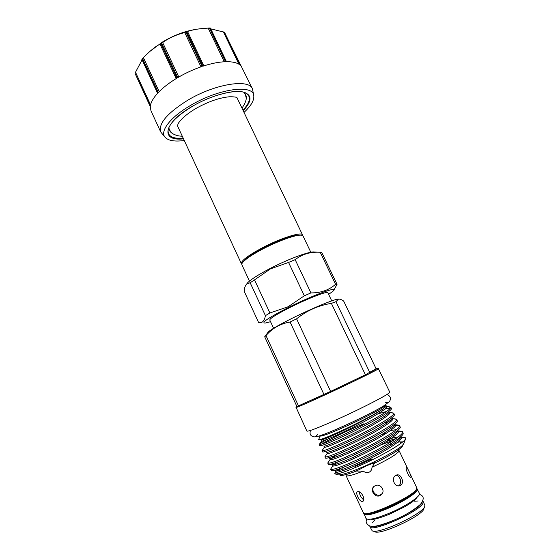 <?xml version="1.0" encoding="UTF-8"?>
<svg xmlns="http://www.w3.org/2000/svg" width="560" height="560" viewBox="0 0 560 560"><rect width="100%" height="100%" fill="white"/><g stroke="black" fill="none" stroke-linecap="round" stroke-linejoin="round"><path stroke-width="0.84" d="M423.171 501.529L423.115 502.81C421.295 510.825 370.797 533.33 369.908 526.589L372.092 530.677C376.838 535.311 423.283 513.863 424.781 506.317L424.83 505.008L422.8 501.004M372.96 530.992L374.57 531.587C379.113 535.948 422.464 515.928 423.913 508.781L423.969 508.62M411.81 494.235C406.203 498.792 397.845 503.461 386.75 508.242C380.464 510.853 375.389 512.505 371.532 513.191M416.829 488.474L419.405 493.304C421.428 495.943 405.202 506.723 388.388 513.611C375.277 518.854 367.808 520.464 365.974 518.448L363.895 513.387M417.34 488.971C419.321 491.512 403.06 502.194 386.274 509.11C373.184 514.374 365.743 516.033 363.951 514.094M370.468 519.204L374.745 519.071M395.787 475.384C390.852 477.848 394.471 487.662 399.742 485.674L400.498 485.331C405.006 482.86 400.981 473.13 396.424 475.083L395.787 475.384M379.953 495.649L381.612 494.48C385.679 490.518 380.24 483.147 375.256 485.632L373.807 486.584C369.691 490.077 374.906 498.029 379.953 495.649M362.355 501.501L362.642 501.417C366.156 500.178 361.193 490.56 357.763 491.645L357.518 491.715C354.9 492.415 359.527 502.096 362.355 501.501M406.392 467.39C405.083 468.657 409.507 478.534 410.942 477.197L411.019 477.106C411.474 476.063 406.847 466.438 406.455 467.313L406.392 467.39M346.346 475.811C348.271 476.371 353.913 474.789 363.265 471.051C365.022 472.584 366.926 472.997 368.998 472.29C370.944 471.268 371.952 469.588 372.015 467.257C386.75 460.299 395.682 455.042 398.818 451.486M363.706 499.856C361.235 497.875 359.737 495.208 359.198 491.869M342.146 469.539L341.439 469.777M372.015 467.257L374.57 463.162C391.37 454.916 400.715 449.155 402.612 445.886L402.549 445.312M381.612 494.48L382.109 493.675L380.457 494.837C376.124 496.902 371.049 490.896 373.45 486.962M318.752 439.432L319.97 436.016C321.314 436.653 329.847 433.482 345.562 426.503C365.869 417.403 386.631 406.231 385.21 405.314L385.7 405.482M318.647 439.733C320.089 440.153 329.217 436.457 346.031 428.645C365.484 419.489 385.707 408.247 386.162 406.063L386.148 405.65M364.028 423.71C346.486 430.976 327.859 440.16 321.769 444.017M319.732 445.725L319.739 445.753C321.16 446.215 330.561 442.351 347.935 434.161C369.642 423.829 391.832 410.963 391.475 408.667L390.558 407.267M387.534 406.665L389.9 407.022L389.445 409.206C384.496 413.672 365.505 424.137 347.326 432.873C330.232 440.944 320.852 444.836 319.193 444.549L319.172 444.521C319.06 444.003 322.014 442.155 328.034 438.977M330.631 469.294L331.296 470.645C333.55 471.366 343.147 467.845 360.073 460.075C381.185 450.268 402.647 437.22 403.214 433.713L402.626 431.753C404.957 434.063 382.368 448.14 359.464 458.773C341.936 466.816 332.325 470.323 330.631 469.294L331.331 468.111M327.761 463.078L328.377 464.387C330.379 465.073 339.934 461.475 357.028 453.572C378.287 443.639 399.938 430.619 400.274 427.413L399.672 425.579C401.912 427.707 379.267 441.602 356.419 452.277C338.933 460.355 329.378 463.96 327.761 463.078L328.391 462.063M324.891 456.883L325.479 458.15C327.222 458.801 336.728 455.119 353.99 447.09C375.403 437.024 397.229 424.046 397.341 421.141L396.725 419.426C398.881 421.372 376.18 435.078 353.381 445.795C335.937 453.915 326.438 457.611 324.891 456.883L325.451 456.015M389.137 412.552L389.445 412.657C392.287 413.455 378.084 422.625 360.178 431.69C341.278 441.399 325.01 448.098 324.352 447.314L322.028 450.702L322.602 451.934C324.093 452.536 333.543 448.77 350.959 440.622C372.519 430.423 394.527 417.494 394.401 414.89L393.785 413.287C395.85 415.044 373.093 428.561 350.35 439.327C333.004 447.454 323.568 451.248 322.028 450.702L322.532 449.974M393.596 440.223L380.072 445.256M386.456 441.511L396.235 438.424M401.345 437.346L404.901 437.402L405.58 437.934L405.447 439.061L405.58 437.934M400.155 438.256L398.048 438.816M398.482 431.284L402.066 431.291L402.626 431.753M395.591 425.243L399.672 425.579M388.997 421.456L384.041 423.01M394.625 418.95L396.725 419.426M391.895 412.881L393.785 413.28M335.454 474.012L337.274 474.684C339.731 475.72 348.677 472.962 364.098 466.41C380.359 459.382 397.761 449.82 402.36 445.494L404.117 442.981M405.447 439.061C403.571 443.023 382.459 455.42 362.432 464.45C346.234 471.625 337.057 474.747 334.894 473.802L335.601 472.234M337.008 471.016L341.18 468.181M401.219 443.065L399.364 441.756M372.12 458.962L355.278 466.305C361.984 462.518 367.598 460.075 372.12 458.962M296.093 407.386L306.887 431.102C308.406 431.69 319.123 427.518 339.052 418.579C364.98 406.861 391.496 392.917 389.76 392.105L378.371 368.669M295.995 407.512L296.037 407.533C297.829 407.197 308.294 402.612 327.432 393.778C352.548 382.144 378.917 369.18 378.518 368.718L378.532 368.676M265.993 335.608L298.466 405.853L296.877 406.434L264.698 336.777L265.993 335.608C272.384 328.16 280.413 323.631 290.087 322.035L323.974 394.499L298.466 405.853L330.631 391.412L365.407 374.773L331.387 303.387C318.549 305.361 306.95 310.506 296.583 318.829L330.631 391.412L365.407 374.773L376.089 368.746L343.665 301.056C341.593 299.593 339.864 298.956 338.471 299.152L335.951 301.679L369.81 372.575L377.538 368.361L378.518 368.718M296.877 406.434L296.387 406.546L296.758 406.182M267.54 332.927L268.247 331.926C271.425 329.196 279.79 324.45 293.349 317.688C312.102 308.378 333.487 299.53 337.981 299.117L338.975 299.103M264.698 336.777L265.895 335.265M290.087 322.035L296.583 318.829M300.391 235.144L298.515 235.116C292.299 235.452 276.234 241.43 262.745 248.521C253.582 253.372 247.366 257.439 244.09 260.729L242.921 262.192M302.596 235.529L302.519 234.892C301.798 231.469 280.567 238.154 262.157 247.898C247.961 255.556 241.031 260.813 241.367 263.669L241.808 264.138M310.807 252.245L303.044 235.991C302.715 235.319 301.588 235.046 299.656 235.179C293.251 235.529 276.64 241.71 262.696 249.046C253.211 254.058 246.792 258.258 243.418 261.646C242.081 263.046 241.57 264.089 241.878 264.775L249.459 281.113M328.643 294.378L333.158 291.06C339.612 285.495 313.81 294.742 288.708 307.349C268.618 317.646 260.757 322.889 265.111 323.085L270.55 321.713M269.906 312.984L265.426 315.637L250.166 282.744L254.527 279.895L269.906 312.984L288.106 306.761L304.325 295.792L288.568 262.43L295.162 259.658L310.926 292.915L304.325 295.792M250.166 282.744L246.82 283.92C245.371 285.306 244.468 287.707 244.111 291.123L258.664 322.623C262.171 323.372 264.425 321.041 265.426 315.637M315.448 252.056L313.138 251.909C306.579 252.287 287.014 259.742 270.424 268.338C258.944 274.309 251.377 279.097 247.709 282.702L246.505 284.228M288.568 262.43L270.375 268.919L254.527 279.895M331.744 300.888L327.831 292.684C327.782 290.794 308.189 298.333 290.535 307.188C276.885 314.111 269.955 318.381 269.759 320.005L273.588 328.251M241.367 263.669L177.471 125.825M168.497 128.569L171.654 132.881M244.041 112.378C250.803 106.113 254.065 100.702 253.82 96.138C254.184 84.014 219.212 88.263 190.68 105.364C169.736 117.453 159.138 132.006 165.494 137.704C168.861 140.798 175.105 141.736 184.24 140.518M253.736 95.55L252.462 88.816C249.053 78.568 214.97 83.874 187.803 100.198C167.244 113.085 158.214 123.683 160.72 131.985L165.095 137.256M161.616 43.218L162.645 42.553C166.796 39.501 171.941 36.813 178.08 34.489L185.892 32.123L202.153 66.444C193.676 69.321 185.542 73.052 177.73 77.644L161.616 43.218L160.874 43.673L176.981 78.092C169.295 82.74 163.072 87.556 158.319 92.526L142.576 58.541L142.142 59.045L157.864 93.002C153.335 97.937 150.829 102.333 150.339 106.19L135.058 73.458L150.297 106.561L150.962 110.782L160.72 131.985M135.079 73.059L142.079 59.843M142.576 58.541L143.423 57.652C148.001 52.934 152.313 49.14 156.352 46.27L160.874 43.673M186.711 31.857L189.112 30.947C191.611 30.051 195.377 29.316 200.417 28.742L209.363 28L225.484 61.712C218.897 61.95 211.393 63.434 202.972 66.171L186.711 31.857L185.892 32.123M210.784 28.861L224.315 32.207L240.079 64.995C237.174 62.706 232.526 61.607 226.121 61.691L210 28.007L209.363 28M196.504 29.246L187.558 31.122C178.857 33.537 170.499 37.17 162.484 42.021L150.409 50.974M210 28.007L226.471 61.691L210.406 28.063M252.462 88.816L224.315 32.207M224.602 32.466L240.387 65.254M237.503 98.686L237.111 97.867C236.404 97.79 237.622 96.67 229.264 96.782C219.373 97.727 208.285 101.612 195.993 108.416C190.477 111.713 185.99 115.01 182.525 118.293C179.809 121.163 178.304 123.081 178.017 124.047L177.478 125.923M243.999 92.337L245.651 94.724C247.254 97.671 246.036 102.13 242.004 108.101M182.245 136.22C176.463 136.213 170.66 133.343 169.617 130.508L168.826 127.708M246.183 97.811L244.867 92.631M237.034 97.797L302.519 234.892M150.29 106.631L135.058 73.458M141.883 59.409L157.577 93.317L141.883 59.409L142.142 59.045M337.043 284.34L335.559 284.312L320.187 252.231L321.797 252.532L337.043 284.34L333.956 289.919M310.926 292.915C320.803 292.964 329.014 290.101 335.559 284.312M320.187 252.231L317.38 252.175C309.057 252.161 301.658 254.66 295.162 259.658M331.387 303.387L335.951 301.679M376.089 368.746L377.538 368.361M355.334 467.572L355.278 466.305M342.041 469.315L342.16 467.81M403.788 443.611L402.36 445.494M390.166 408.002L385.014 409.031M389.445 409.206L390.999 407.456M339.745 474.88L340.137 475.286C341.929 475.902 347.347 474.495 356.398 471.058L363.265 471.051M398.475 450.219L398.874 451.402M355.831 469.847L356.398 471.058L366.499 465.815C370.489 464.107 373.177 463.218 374.57 463.162L373.975 461.902M395.99 475.272C400.085 475.314 402.612 483.581 398.713 485.674M414.295 500.458L417.123 497.252M371.133 526.274C376.999 529.809 420.602 509.383 422.1 502.39L422.149 502.271M364.609 513.443C367.913 517.951 414.365 496.657 416.227 489.755M416.514 489.524C416.724 492.443 393.904 506.268 377.125 511.567C360.101 516.11 364.805 512.68 363.3 512.701C363.93 518.875 414.484 496.223 416.57 488.768L416.675 487.585L399.182 450.835M192.402 106.33C177.94 115.164 169.855 122.997 168.161 129.822C167.461 136.101 172.473 138.922 183.204 138.285M243.243 110.705C252.805 100.282 252.168 93.919 241.325 91.616C230.328 90.202 209.279 96.39 192.332 106.309C162.939 123.109 160.223 141.61 183.463 138.838M242.984 110.159C250.313 102.291 251.335 96.628 246.05 93.17C238.651 88.41 212.625 94.241 192.416 106.316M200.977 66.843L184.702 32.466M135.471 72.149L150.57 104.909M143.423 57.652L159.173 91.644M162.645 42.553L178.794 77.021M187.572 31.556L203.84 65.891M238.924 64.197L223.405 31.906M224.266 61.768L208.145 28.056M176.162 78.589L160.048 44.142M386.246 406.469L386.589 406.581C389.088 407.344 374.864 416.311 357.147 425.271C338.45 434.868 322.357 441.665 321.51 441.161L321.601 440.881M324.079 446.201L324.464 446.999M392.042 418.649L392.301 418.733C395.486 419.566 381.318 428.946 363.202 438.13C344.12 447.944 327.67 454.545 327.201 453.467L327.327 453.124M394.954 424.76L395.15 424.823C398.692 425.691 384.552 435.288 366.24 444.584C346.955 454.51 330.337 460.992 330.057 459.627L330.197 459.263M330.995 458.486L337.183 454.587M381.409 434.742L387.023 432.852M397.915 430.892L397.999 430.927C401.898 431.83 387.8 441.644 369.285 451.052C349.804 461.09 333.004 467.453 332.927 465.787L333.067 465.416M333.62 464.807L337.687 461.958M386.463 439.922C391.454 438.235 395.402 437.227 398.3 436.898M400.904 437.052C404.971 438.081 390.824 448.14 372.162 457.618C352.534 467.733 335.685 473.907 335.804 471.947L335.944 471.576M336.315 471.114L339.108 468.93M386.029 406.294C384.426 408.905 368.459 418.229 351.631 426.545C334.047 435.344 320.887 440.734 320.929 439.908L321.51 441.161L319.193 444.549M377.839 413.903L386.463 411.481M389.165 412.027C389.123 414.085 373.597 423.549 356.363 432.11C338.233 441.252 324.016 446.992 323.785 446.089M392.091 418.257C391.867 420.546 376.467 430.073 359.387 438.55C341.404 447.608 327.194 453.208 326.648 452.291M395.017 424.501C394.625 427.028 379.344 436.611 362.411 445.004C344.582 453.978 330.386 459.445 329.539 458.507M390.383 430.577L396.529 429.59M397.957 430.78C397.383 433.531 382.221 443.163 365.449 451.472C347.76 460.362 333.585 465.696 332.437 464.744L333.172 463.547M400.89 436.926L400.89 437.073C400.148 440.055 385.112 449.736 368.487 457.954C350.945 466.76 336.798 471.968 335.356 470.995L335.678 470.036M389.424 444.535L391.692 443.821M394.086 443.135L394.506 443.023M397.719 442.26L398.524 442.106M399.623 441.938L402.731 441.875M403.445 444.122L402.766 444.976M369.908 526.589L369.74 525.973M372.652 522.424L375.06 519.848M419.356 494.431C424.088 495.733 424.445 499.051 420.413 504.399C412.671 510.986 403.27 516.488 392.203 520.891C376.096 527.121 372.673 526.701 369.572 525.917C366.275 523.929 365.372 521.668 366.87 519.134M416.808 497.819L411.978 502.236L404.943 506.667L389.347 514.29C379.505 518.154 373.429 519.834 371.105 519.33M398.811 485.856L399.742 485.674M363.3 512.701L346.143 475.797M319.739 445.753L319.172 444.521M316.05 436.086L317.632 434.63M386.96 394.464C390.558 396.088 391.377 398.475 389.417 401.611L383.145 406.294C375.452 410.9 359.128 419.104 344.12 425.873C332.493 431.046 324.002 434.476 318.661 436.156L314.293 436.898C310.576 436.261 309.309 434.112 310.492 430.444M296.387 406.546L296.037 407.533M268.247 331.926L265.174 336.287M244.09 260.729L243.418 261.646M247.709 282.702L246.82 283.92M187.558 31.122L189.112 30.947M157.64 45.199L156.926 45.892M313.138 251.909L317.38 252.175M298.515 235.116L299.656 235.179M337.981 299.117L338.471 299.152M387.765 402.339L385.63 402.633M404.355 442.218L405.468 439.026M393.519 413.028L389.039 412.342M396.368 419.111L391.986 418.523M324.884 456.855L327.201 453.467L326.984 452.403M399.217 425.194L394.94 424.718M327.74 463.008L330.057 459.627L329.889 458.626M402.066 431.291L397.901 430.92M330.61 469.168L332.927 465.787L332.437 464.744L329.518 464.485M404.901 437.402L400.918 437.038M334.782 473.431L335.804 471.947L335.356 470.995M386.106 406.168L389.564 406.854M319.382 439.768L320.929 439.908M389.9 407.022L390.978 407.421M391.657 444.045L391.986 444.738M416.633 489.272L416.675 487.585M418.208 500.983L414.694 501.2"/></g></svg>
